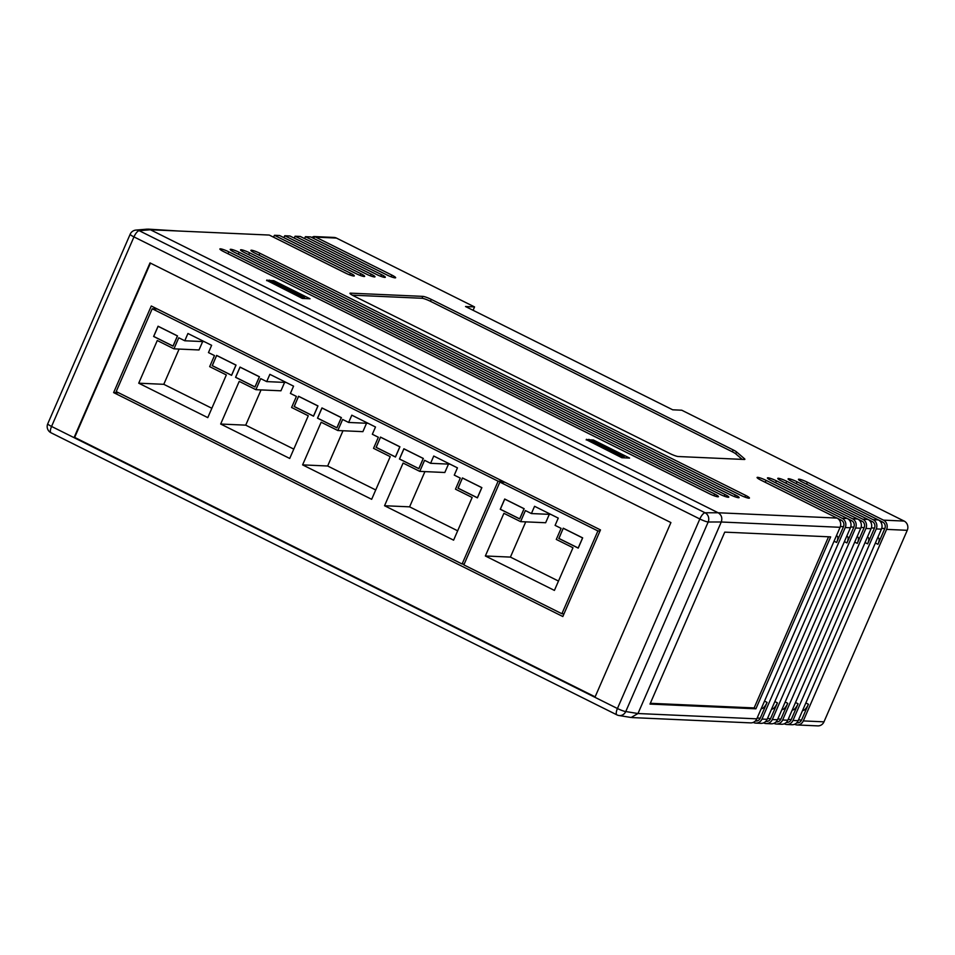 <?xml version="1.0" encoding="UTF-8"?>
<svg xmlns="http://www.w3.org/2000/svg" width="955" height="955" viewBox="0 0 955 955"><rect width="100%" height="100%" fill="white"/><g stroke="black" fill="none" stroke-linecap="round" stroke-linejoin="round"><path stroke-width="1.43" d="M148.132 229.128L178.848 231.026L150.436 229.761A6.96 6.47 -87.4 0 0 150.424 229.761L718.16 512.763L150.436 229.761L147.225 229.14L135.968 230.083A6.96 6.506 85.2 0 1 139.203 230.692L705.077 512.775L718.16 512.763A6.96 6.47 -87.4 0 0 718.148 512.763L836.986 518.064L760.896 480.138A6.96 0.991 -156.5 0 1 757.088 477.476A6.96 0.991 -156.5 0 1 766.065 480.365L842.143 518.302L847.312 518.529L771.234 480.604A6.96 0.991 -156.5 0 1 767.426 477.942A6.96 0.991 -156.5 0 1 776.391 480.831L852.481 518.756L857.65 518.995L781.56 481.069A6.96 0.991 -156.5 0 1 777.764 478.407A6.96 0.991 -156.5 0 1 786.729 481.296L862.819 519.222L867.976 519.448L791.898 481.523A6.96 0.991 -156.5 0 1 788.09 478.861A6.96 0.991 -156.5 0 1 797.055 481.762L873.145 519.687L878.314 519.914L802.224 481.989A6.96 0.991 -156.5 0 1 798.428 479.326A6.96 0.991 -156.5 0 1 807.393 482.215L883.482 520.141L904.146 521.072L681.739 410.208L672.702 409.802L465.515 306.519L474.551 306.925L336.423 238.07L315.759 237.138L391.848 275.076A6.96 0.991 -156.5 0 1 395.645 277.738A6.96 0.991 -156.5 0 1 386.68 274.837L310.59 236.912L305.421 236.685L304.526 238.571M904.146 521.072A6.96 6.47 92.6 0 1 907.25 530.312L823.974 721.837A6.96 6.47 92.6 0 1 817.802 725.884L797.139 724.952A6.96 6.47 -87.4 0 0 803.298 720.918L823.974 721.837M388.219 275.577L313.765 238.452L314.529 236.685L313.789 236.53L333.987 237.437A6.96 6.47 92.6 0 1 336.423 238.07M473.083 310.291L474.551 306.925M784.246 723.795L784.365 723.854A6.96 6.47 -87.4 0 0 792.972 720.452L798.141 720.691A6.96 6.47 92.6 0 1 791.97 724.726L786.813 724.487M773.92 723.341L774.039 723.401A6.96 6.47 -87.4 0 0 782.634 719.998L865.922 528.461A6.96 6.47 -87.4 0 0 862.819 519.222M763.582 722.875L763.702 722.935A6.96 6.47 -87.4 0 0 772.309 719.533L855.585 527.996A6.96 6.47 -87.4 0 0 852.481 518.756M753.244 722.41L753.376 722.469A6.96 6.47 -87.4 0 0 761.971 719.067L845.247 527.542A6.96 6.47 -87.4 0 0 842.143 518.302M794.584 724.26L794.703 724.32A6.96 6.47 -87.4 0 0 797.139 724.952M313.789 236.53L311.545 237.389M178.848 231.026L269.262 235.061L345.352 272.999A6.96 0.991 -156.5 0 0 354.317 275.888A6.96 0.991 -156.5 0 0 350.509 273.226L274.431 235.3L273.524 237.186M274.431 235.3L279.588 235.527L355.678 273.452A6.96 0.991 -156.5 0 0 364.655 276.353A6.96 0.991 -156.5 0 0 360.847 273.691L284.757 235.754L283.85 237.652M284.757 235.754L289.926 235.992L366.016 273.918A6.96 0.991 -156.5 0 0 374.981 276.807A6.96 0.991 -156.5 0 0 371.185 274.145L295.095 236.219L294.188 238.117M295.095 236.219L300.264 236.446L376.342 274.383A6.96 0.991 -156.5 0 0 385.319 277.272A6.96 0.991 -156.5 0 0 381.511 274.61L305.421 236.685M431.266 299.404A6.96 0.991 23.5 0 0 422.826 296.372L350.497 293.149A6.96 0.991 23.5 0 0 349.96 293.281A6.96 0.991 23.5 0 0 353.768 295.943L669.813 453.494A6.96 0.991 23.5 0 0 678.253 456.526L744.351 459.474A6.96 0.991 23.5 0 0 744.876 459.343A6.96 0.991 23.5 0 0 744.458 458.71L736.568 451.942A6.96 0.991 23.5 0 0 733.177 449.912L431.266 299.404L430.442 301.303A6.96 0.991 23.5 0 0 422.003 298.27L422.826 296.372M586.275 439.67L621.86 457.732L629.608 458.078L593.33 439.98L589.856 439.825M266.708 280.376L302.305 298.426L310.053 298.772L273.763 280.686L270.289 280.531M223.697 251.619A6.96 0.991 -156.5 0 1 219.889 248.957A6.96 0.991 -156.5 0 1 228.854 251.857L714.638 494.01A6.96 0.991 -156.5 0 1 718.447 496.672A6.96 0.991 -156.5 0 1 709.47 493.783L223.697 251.619M234.023 252.084A6.96 0.991 -156.5 0 1 230.227 249.422A6.96 0.991 -156.5 0 1 239.192 252.311L724.976 494.475A6.96 0.991 -156.5 0 1 728.772 497.137A6.96 0.991 -156.5 0 1 719.807 494.236L234.023 252.084M244.361 252.55A6.96 0.991 -156.5 0 1 240.553 249.888A6.96 0.991 -156.5 0 1 249.53 252.777L735.302 494.929A6.96 0.991 -156.5 0 1 739.11 497.591A6.96 0.991 -156.5 0 1 730.145 494.702L244.361 252.55M254.687 253.003A6.96 0.991 -156.5 0 1 250.89 250.341A6.96 0.991 -156.5 0 1 259.856 253.242L745.64 495.394A6.96 0.991 -156.5 0 1 749.436 498.056A6.96 0.991 -156.5 0 1 740.471 495.168L254.687 253.003M314.529 236.685A6.96 6.47 92.6 0 1 315.759 237.138M875.389 543.025L877.955 544.314L884.831 528.509L881.704 528.366M877.955 544.314A6.96 2.388 116.5 0 0 878.481 537.963A6.96 2.388 116.5 0 0 877.585 537.963M865.051 542.571L867.629 543.849L874.494 528.043L871.378 527.912M867.629 543.849A6.96 2.388 116.5 0 0 868.143 537.498A6.96 2.388 116.5 0 0 867.247 537.51M854.713 542.106L857.292 543.383L864.168 527.59L861.04 527.447M857.292 543.383A6.96 2.388 116.5 0 0 857.817 537.044A6.96 2.388 116.5 0 0 856.922 537.044M844.387 541.64L846.954 542.929L853.83 527.124L850.702 526.981M846.954 542.929A6.96 2.388 116.5 0 0 847.479 536.579A6.96 2.388 116.5 0 0 846.584 536.579M834.049 541.187L836.628 542.464L843.492 526.659L840.376 526.527M836.628 542.464A6.96 2.388 116.5 0 0 837.153 536.113A6.96 2.388 116.5 0 0 836.258 536.125M788.15 719.437L791.217 719.581L798.082 703.775A6.96 2.388 116.5 0 1 792.399 709.887A6.96 2.388 116.5 0 1 792.316 709.851M798.476 719.903L801.543 720.046L808.419 704.241A6.96 2.388 116.5 0 1 802.725 710.353A6.96 2.388 116.5 0 1 802.654 710.305M757.148 718.053L760.216 718.196L767.092 702.391A6.96 2.388 116.5 0 1 761.398 708.503A6.96 2.388 116.5 0 1 761.314 708.467M878.314 519.914A6.96 6.47 92.6 0 1 881.417 529.154L798.141 720.691M881.417 529.154L876.248 528.927L792.972 720.452M772.309 719.533L777.466 719.76L860.753 528.234L855.585 527.996M784.353 482.454A6.96 0.991 -156.5 0 1 785.905 483.194L861.995 521.12A4.871 4.524 92.6 0 1 864.168 527.59M767.474 718.518L770.554 718.661L777.418 702.856A6.96 2.388 116.5 0 1 771.736 708.968A6.96 2.388 116.5 0 1 771.652 708.92M867.976 519.448A6.96 6.47 92.6 0 1 871.079 528.688L787.803 720.225A6.96 6.47 92.6 0 1 781.644 724.26L776.475 724.033M761.971 719.067L767.14 719.306L850.416 527.769L845.247 527.542M774.028 482A6.96 0.991 -156.5 0 1 775.567 482.729L851.657 520.654A4.871 4.524 92.6 0 1 853.83 527.124M907.25 530.312L886.586 529.38L803.298 720.918M724.75 532.138L649.985 704.074L755.894 708.813L830.659 536.877L724.75 532.138M756.802 718.84L840.09 527.303L721.252 522.003L637.976 713.528L631.124 717.491L618.888 715.51A6.96 6.41 99.2 0 0 625.764 711.547L637.976 713.528L756.802 718.84A6.96 6.47 92.6 0 1 750.642 722.875L631.959 717.575M763.69 481.535A6.96 0.991 -156.5 0 1 765.241 482.263L841.319 520.2A4.871 4.524 92.6 0 1 843.492 526.659M721.252 522.003A6.96 6.47 -87.4 0 0 721.264 521.991L637.976 713.528M273.763 280.686L273.202 281.976M593.33 439.98L592.769 441.282M836.986 518.064A6.96 6.47 92.6 0 1 840.09 527.303M760.216 718.196A4.871 4.524 92.6 0 1 755.906 721.025L755.345 721.001M847.312 518.529A6.96 6.47 92.6 0 1 850.416 527.769M767.14 719.306A6.96 6.47 92.6 0 1 760.98 723.341L755.811 723.102M770.554 718.661A4.871 4.524 92.6 0 1 766.232 721.479L765.683 721.455M857.65 518.995A6.96 6.47 92.6 0 1 860.753 528.234M777.466 719.76A6.96 6.47 92.6 0 1 771.306 723.795L766.137 723.568M777.812 718.984L780.88 719.115L787.756 703.31A6.96 2.388 116.5 0 1 782.061 709.434A6.96 2.388 116.5 0 1 781.978 709.386M780.88 719.115A4.871 4.524 92.6 0 1 776.57 721.944L776.009 721.92M886.586 529.38A6.96 6.47 -87.4 0 0 883.482 520.141M805.029 483.385A6.96 0.991 -156.5 0 1 806.569 484.113L882.659 522.039A4.871 4.524 92.6 0 1 884.831 528.509M801.543 720.046A4.871 4.524 92.6 0 1 797.234 722.863L796.685 722.84M876.248 528.927A6.96 6.47 -87.4 0 0 873.145 519.687M794.691 482.92A6.96 0.991 -156.5 0 1 796.231 483.648L872.321 521.585A4.871 4.524 92.6 0 1 874.494 528.043M791.217 719.581A4.871 4.524 92.6 0 1 786.896 722.41L786.347 722.386M226.49 253.015A6.96 0.991 -156.5 0 1 228.03 253.755L711.021 494.511M236.828 253.481A6.96 0.991 -156.5 0 1 238.368 254.209L721.347 494.977M247.154 253.946A6.96 0.991 -156.5 0 1 248.694 254.675L731.685 495.43M257.492 254.4A6.96 0.991 -156.5 0 1 259.032 255.14L742.011 495.896M346.892 273.727L273.608 237.198M367.556 274.646L294.271 238.117M357.23 274.192L283.933 237.652M377.894 275.112L304.597 238.583M352.264 295.155L422.003 298.27M430.442 301.303L732.354 451.811A6.96 0.991 23.5 0 1 735.744 453.84L742.214 459.391M650.331 703.298L754.14 707.93L755.894 708.813M754.14 707.93L828.558 536.782M600.48 529.918L151.284 305.994L113.621 392.601L562.829 616.524L600.48 529.918M150.448 263.126L74.669 437.402L595.144 696.852M462.96 564.047L463.999 564.56M562.758 613.79L563.796 614.304M670.911 522.576L595.049 697.043L74.156 437.378L150.019 262.912L670.911 522.576M718.16 512.763C721.514 514.924 722.541 517.992 721.264 521.991L708.18 522.003L625.764 711.547A6.96 0.991 23.5 0 1 617.431 708.514L699.836 518.983L133.963 236.9L51.558 426.443L617.431 708.514A6.96 2.388 116.5 0 0 616.906 714.865L51.033 432.782A6.96 2.388 116.5 0 1 51.558 426.443A6.96 0.991 23.5 0 1 47.75 423.781A6.96 6.96 0 0 0 51.033 432.782M624.475 457.839L624.14 456.92L589.02 439.407L586.167 439.933M586.442 439.3L621.55 456.8L621.275 457.433M624.14 456.92L621.55 456.8M304.92 298.545L304.573 297.614L269.453 280.113L266.6 280.627M266.875 279.994L301.995 297.506L301.72 298.139M304.573 297.614L301.995 297.506M705.077 512.775A6.96 6.339 89.9 0 1 708.18 522.003A6.96 0.991 23.5 0 1 699.836 518.983A6.96 2.388 116.5 0 1 705.077 512.775M118.707 392.827L113.621 392.601M498.116 481.201L152.215 308.775L116.2 391.574L462.101 563.999L498.116 481.201L503.201 481.427M462.101 563.999L464.202 564.095M152.215 308.775L157.3 309.002M158.076 326.228L153.624 336.47L173.058 346.164L177.511 335.921L158.076 326.228M212.153 365.646L231.588 375.339L236.04 365.096L216.606 355.403L212.32 365.658M240.015 367.078L235.563 377.32L254.997 387.002L259.45 376.759L240.015 367.078M294.092 406.496L313.526 416.177L317.979 405.935L298.545 396.253L294.259 406.496M321.954 407.928L317.502 418.159L336.936 427.852L341.389 417.61L321.954 407.928M376.031 447.334L395.466 457.027L399.918 446.785L380.484 437.104L376.198 447.346M403.893 448.766L399.441 459.009L418.875 468.69L423.328 458.46L403.893 448.766M457.97 488.184L477.405 497.865L481.857 487.635L462.423 477.942L458.137 488.196M211.628 345.316L187.932 333.498L184.769 340.768L178.764 337.772L173.953 348.838L157.277 340.517L138.726 383.194L207.784 417.622L226.335 374.945L209.658 366.636L214.469 355.57L208.465 352.586L211.628 345.316M293.567 386.154L269.871 374.336L266.708 381.606L260.703 378.622L255.892 389.688L239.216 381.367L220.665 424.032L289.723 458.46L308.274 415.795L291.597 407.475L296.408 396.421L290.404 393.424L293.567 386.154M375.506 427.004L351.81 415.186L348.647 422.456L342.642 419.472L337.831 430.526L321.155 422.217L302.604 464.882L371.662 499.31L390.213 456.645L373.536 448.325L378.347 437.259L372.343 434.274L375.506 427.004M433.749 456.036L430.586 463.306L424.581 460.31L419.77 471.376L403.094 463.056L384.543 505.732L453.601 540.16L472.152 497.483L455.475 489.175L460.286 478.109L454.282 475.124L457.445 467.855L433.749 456.036M450.08 464.178L430.586 463.306M424.927 471.603L409.6 506.842L457.672 530.813M409.6 506.842L384.543 505.732M448.48 464.106L444.827 472.498L419.77 471.376M342.988 430.753L327.661 466.004L375.733 489.963M327.661 466.004L302.604 464.882M366.541 423.256L362.888 431.648L337.831 430.526M368.141 423.328L348.647 422.456M261.049 389.915L245.722 425.154L293.794 449.113M245.722 425.154L220.665 424.032M284.602 382.406L280.949 390.798L255.892 389.688M286.202 382.478L266.708 381.606M179.11 349.064L163.782 384.316L211.855 408.274M163.782 384.316L138.726 383.194M202.663 341.568L199.01 349.96L173.953 348.838M204.263 341.639L184.769 340.768M477.369 497.782L481.774 487.659L462.459 478.037L458.054 488.148L477.44 497.782M399.524 458.973L418.839 468.607L423.244 458.484L403.929 448.862L399.524 458.973M376.115 447.31L395.43 456.932L399.835 446.821L380.52 437.187L376.115 447.31M317.585 418.135L336.9 427.756L341.305 417.645L321.99 408.012L317.585 418.135M294.176 406.46L313.491 416.082L317.896 405.971L298.581 396.349L294.176 406.46M235.646 377.285L254.961 386.906L259.366 376.795L240.051 367.174L235.646 377.285M212.237 365.61L231.552 375.243L235.957 365.132L216.642 355.499L212.237 365.61M153.707 336.435L173.022 346.068L177.427 335.957L158.112 326.324L153.707 336.435M597.902 530.944L499.871 482.072L463.855 564.883L561.898 613.743L597.902 530.944L600.003 531.04M561.898 613.743L563.987 613.838M499.871 482.072L504.956 482.299M504.706 499.023L500.253 509.266L519.687 518.947L524.14 508.705L504.706 499.023M558.782 538.441L578.217 548.122L582.669 537.88L563.235 528.199L558.95 538.441M534.561 506.293L531.398 513.551L525.393 510.567L520.594 521.633L503.906 513.312L485.355 555.977L554.413 590.405L572.976 547.74L556.288 539.42L561.098 528.366L555.106 525.369L558.257 518.099L534.561 506.293M550.892 514.423L531.398 513.551M525.739 521.86L510.412 557.099L558.484 581.058M510.412 557.099L485.355 555.977M549.292 514.351L545.651 522.743L520.594 521.633M578.181 548.027L582.586 537.916L563.271 528.294L558.866 538.405L578.253 548.039M500.348 509.23L519.663 518.851L524.056 508.74L504.741 499.119L500.348 509.23M860.025 521.036L861.995 521.12M871.079 528.688L865.922 528.461M782.634 719.998L787.803 720.225M849.687 520.571L851.657 520.654M839.361 520.105L841.319 520.2M765.241 482.263L766.065 480.365M764.513 701.113L767.092 702.391M775.567 482.729L776.391 480.831M774.851 701.567L777.418 702.856M785.905 483.194L786.729 481.296M785.177 702.032L787.756 703.31M806.569 484.113L807.393 482.215M805.841 702.952L808.419 704.241M796.231 483.648L797.055 481.762M795.515 702.498L798.082 703.775M228.03 253.755L228.854 251.857M713.898 495.705L714.638 494.01M238.368 254.209L239.192 252.311M724.236 496.17L724.976 494.475M248.694 254.675L249.53 252.777M734.574 496.624L735.302 494.929M259.032 255.14L259.856 253.242M744.9 497.089L745.64 495.394M880.689 521.955L882.659 522.039M870.351 521.49L872.321 521.585M349.781 274.921L350.509 273.226M370.445 275.84L371.185 274.145M360.107 275.386L360.847 273.691M391.108 276.771L391.848 275.076M380.77 276.305L381.511 274.61M350.222 293.77L350.497 293.149M744.124 459.474L744.458 458.71M735.744 453.84L736.568 451.942M732.354 451.811L733.177 449.912M150.424 229.761L139.203 230.692A6.96 2.388 116.5 0 0 133.963 236.9A6.96 0.991 23.5 0 1 130.167 234.238L47.75 423.781M616.906 714.865A6.96 6.96 0 0 0 618.888 715.51M135.968 230.083A6.96 6.96 0 0 0 130.167 234.238"/></g></svg>
